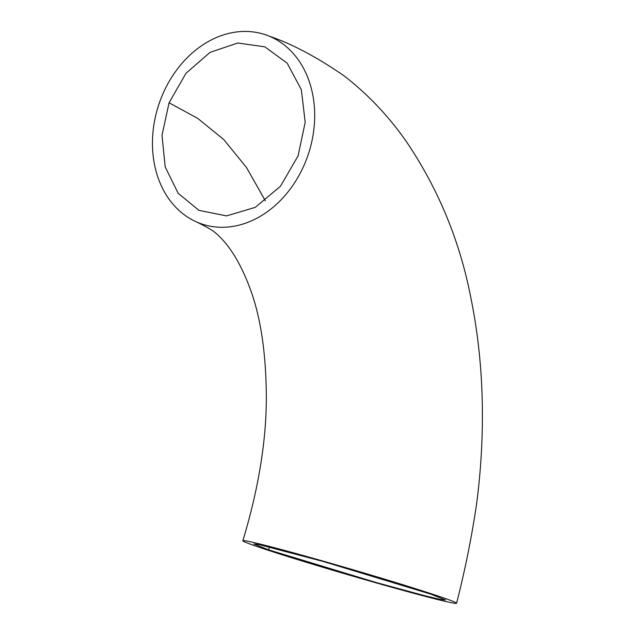 <?xml version="1.0" encoding="UTF-8"?>
<svg xmlns="http://www.w3.org/2000/svg" width="635" height="635" viewBox="0 0 635 635"><rect width="100%" height="100%" fill="white"/><g stroke="black" fill="none" stroke-linecap="round" stroke-linejoin="round"><path stroke-width="0.95" d="M268.645 549.862L376.071 582.493L426.061 596.067L440.42 599.44L445.508 600.011L430.76 594.138L323.437 561.538L259.017 544.576L253.897 543.997L268.645 549.862L269.478 546.981M298.077 155.877L305.197 122.277L301.347 89.725L287.203 63.214L264.835 46.831L237.776 43.005L210.074 52.348L185.936 73.327L169.061 102.814L162.004 135.295L165.195 166.91L178.094 193.199L198.938 210.352L226.544 215.9L255.27 207.351L280.479 186.238L298.077 155.877M160.647 99.37A99.83 78.772 -71.6 0 0 194.421 220.964A99.83 78.772 -71.6 0 0 306.491 159.345A99.83 78.772 -71.6 0 0 268.923 36.052A99.83 78.772 -71.6 0 0 160.647 99.37M440.126 596.702A111.347 3.104 -163.7 0 0 320.389 560.332A111.347 3.104 -163.7 0 0 242.832 540.758A111.347 3.104 -163.7 0 0 259.294 547.314A111.347 3.104 -163.7 0 0 379.087 583.7A111.347 3.104 -163.7 0 0 456.581 603.25A111.347 3.104 -163.7 0 0 440.126 596.702M169.061 102.814L197.723 118.364L223.766 139.573L246.428 167.394L265.343 200.795M194.405 220.956C205.708 226.314 212.892 230.426 215.963 233.315C229.068 244.538 240.324 262.66 249.73 287.663C260.588 316.135 266.128 352.925 266.343 398.042C266.271 446.016 256.516 495.776 242.84 540.758M268.923 36.052C291.616 43.704 316.563 56.888 343.765 75.621C367.482 93.885 388.247 115.721 406.075 141.145C438.198 188.595 459.78 240.752 470.829 297.617C477.869 332.137 481.703 367.943 482.322 405.043C482.83 437.229 480.981 469.741 476.782 502.571C471.861 536.385 465.122 569.944 456.581 603.25"/></g></svg>
